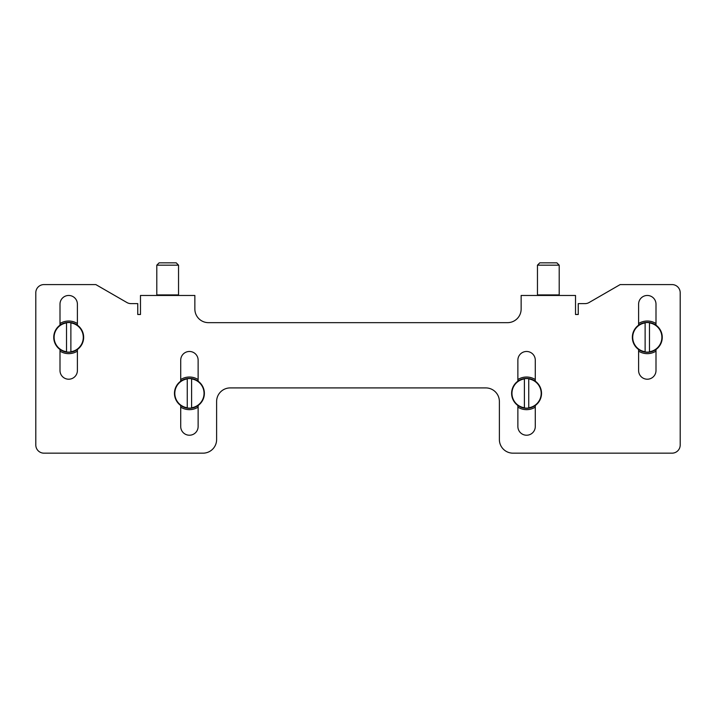 <?xml version="1.0" encoding="UTF-8"?>
<svg xmlns="http://www.w3.org/2000/svg" width="716" height="716" viewBox="0 0 716 716"><rect width="100%" height="100%" fill="white"/><g stroke="black" fill="none" stroke-linecap="round" stroke-linejoin="round"><path stroke-width="1.07" d="M35.8 292.746L35.8 445.012A8.153 8.153 0 0 0 43.953 453.165L203.022 453.165A13.595 13.595 0 0 0 216.617 439.57L216.617 401.506A13.595 13.595 0 0 1 230.212 387.911L485.788 387.911A13.595 13.595 0 0 1 499.383 401.506L499.383 439.57A13.595 13.595 0 0 0 512.978 453.165L672.047 453.165A8.153 8.153 0 0 0 680.2 445.012L680.2 292.746A8.153 8.153 0 0 0 672.047 284.583L620.163 284.583L589.089 302.528A8.153 8.153 0 0 1 585.008 303.62L578.242 303.62L578.242 314.494L575.521 314.494L575.521 295.466L521.141 295.466L521.141 309.061A13.595 13.595 0 0 1 507.546 322.656L208.454 322.656A13.595 13.595 0 0 1 194.859 309.061L194.859 295.466L140.479 295.466L140.479 314.494L137.758 314.494L137.758 303.62L130.992 303.62A8.153 8.153 0 0 1 126.911 302.528L95.837 284.583L43.953 284.583A8.153 8.153 0 0 0 35.8 292.746M517.874 405.507L517.874 426.521A8.699 8.699 0 0 0 526.573 435.221A8.699 8.699 0 0 0 535.282 426.521L535.282 405.507M535.282 381.18L535.282 360.175A8.699 8.699 0 0 0 526.573 351.475A8.699 8.699 0 0 0 517.874 360.175L517.874 381.18M180.718 405.507L180.718 426.521A8.699 8.699 0 0 0 189.427 435.221A8.699 8.699 0 0 0 198.126 426.521L198.126 405.507M198.126 381.18L198.126 360.175A8.699 8.699 0 0 0 189.427 351.475A8.699 8.699 0 0 0 180.718 360.175L180.718 381.18M638.6 349.498L638.6 370.503A8.699 8.699 0 0 0 647.3 379.212A8.699 8.699 0 0 0 655.999 370.503L655.999 349.498M655.999 325.171L655.999 304.166A8.699 8.699 0 0 0 647.3 295.466A8.699 8.699 0 0 0 638.6 304.166L638.6 325.171M60.001 349.498L60.001 370.503A8.699 8.699 0 0 0 68.7 379.212A8.699 8.699 0 0 0 77.4 370.503L77.4 349.498M77.4 325.171L77.4 304.166A8.699 8.699 0 0 0 68.7 295.466A8.699 8.699 0 0 0 60.001 304.166L60.001 325.171M548.331 294.92L559.205 294.92L559.205 265.171L537.456 265.171L537.456 294.92L548.331 294.92M537.456 265.171L539.792 262.835L556.869 262.835L559.205 265.171M167.669 294.92L178.544 294.92L178.544 265.171L156.795 265.171L156.795 294.92L167.669 294.92M156.795 265.171L159.131 262.835L176.208 262.835L178.544 265.171M649.475 351.744L649.475 322.925A14.571 14.571 0 0 1 649.475 351.744L649.475 351.744M645.125 322.925L645.125 351.744A14.571 14.571 0 0 1 645.125 322.925L645.125 322.925M662.255 337.334A14.955 14.955 0 0 1 639.827 350.285A14.955 14.955 0 0 1 639.827 324.384A14.955 14.955 0 0 1 662.255 337.334M645.125 351.968L645.125 351.968A14.794 14.794 0 0 0 649.475 351.968M649.475 322.701L649.475 322.701A14.794 14.794 0 0 0 645.125 322.701M528.748 407.762L528.748 378.934A14.571 14.571 0 0 1 528.748 407.762L528.748 407.762M524.398 378.934L524.398 407.762A14.571 14.571 0 0 1 524.398 378.934L524.398 378.934M541.529 393.344A14.955 14.955 0 0 1 519.1 406.294A14.955 14.955 0 0 1 519.1 380.393A14.955 14.955 0 0 1 541.529 393.344M524.398 407.977L524.398 407.977A14.794 14.794 0 0 0 528.748 407.977M528.748 378.71L528.748 378.71A14.794 14.794 0 0 0 524.398 378.71M191.602 407.762L191.602 378.934A14.571 14.571 0 0 1 191.602 407.762L191.602 407.762M187.252 378.934L187.252 407.762A14.571 14.571 0 0 1 187.252 378.934L187.252 378.934M204.373 393.344A14.955 14.955 0 0 1 181.945 406.294A14.955 14.955 0 0 1 181.945 380.393A14.955 14.955 0 0 1 204.373 393.344M187.252 407.977L187.252 407.977A14.794 14.794 0 0 0 191.602 407.977M191.602 378.71L191.602 378.71A14.794 14.794 0 0 0 187.252 378.71M70.875 351.744L70.875 322.925A14.571 14.571 0 0 1 70.875 351.744L70.875 351.744M66.525 322.925L66.525 351.744A14.571 14.571 0 0 1 66.525 322.925L66.525 322.925M83.656 337.334A14.955 14.955 0 0 1 61.227 350.285A14.955 14.955 0 0 1 61.227 324.384A14.955 14.955 0 0 1 83.656 337.334M66.525 351.968L66.525 351.968A14.794 14.794 0 0 0 70.875 351.968M70.875 322.701L70.875 322.701A14.794 14.794 0 0 0 66.525 322.701M655.999 351.135A16.316 16.316 0 0 1 638.6 351.135M638.6 323.534A16.316 16.316 0 0 1 655.999 323.534M77.4 351.135A16.316 16.316 0 0 1 60.001 351.135M60.001 323.534A16.316 16.316 0 0 1 77.4 323.534M535.282 407.144A16.316 16.316 0 0 1 517.874 407.144M517.874 379.543A16.316 16.316 0 0 1 535.282 379.543M198.126 407.144A16.316 16.316 0 0 1 180.718 407.144M180.718 379.543A16.316 16.316 0 0 1 198.126 379.543M559.098 295.466L559.205 294.92M537.555 295.466L537.456 294.92M178.445 295.466L178.544 294.92M156.902 295.466L156.795 294.92"/></g></svg>
